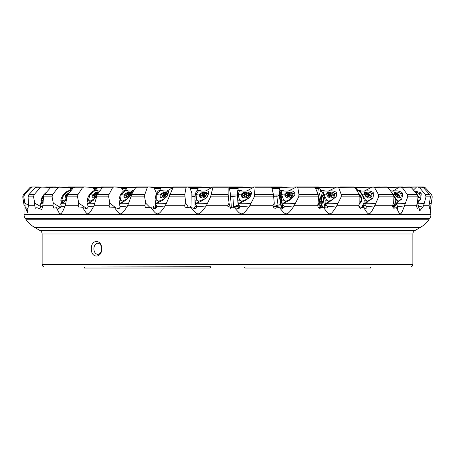 <?xml version="1.0" encoding="UTF-8"?>
<svg xmlns="http://www.w3.org/2000/svg" width="455" height="455" viewBox="0 0 455 455"><rect width="100%" height="100%" fill="white"/><g stroke="black" fill="none" stroke-linecap="round" stroke-linejoin="round"><path stroke-width="0.68" d="M28.472 205.165L24.86 203.163L23.808 196.839L24.433 194.689L30.667 187.807L32.589 186.96L31.594 186.96L32.783 186.96M32.589 186.96L38.635 186.96M36.326 187.096L34.034 186.96M273.705 196.264L277.903 196.105L279.376 194.996M232.806 207.73L233.603 206.712L232.835 196.423L237.425 195.872L237.527 197.237M232.835 196.423L230.554 196.708M194.968 198.357L195.115 196.406M194.95 196.423L193.836 196.776L191.891 196.367M50.897 187.42L37.111 186.96L35.223 187.807L28.841 194.689L28.096 196.839L28.472 205.273L34.648 205.273L34.745 203.163L33.568 196.839L34.131 194.689L28.841 194.689M34.131 194.689L40.04 187.807L41.9 186.96M40.842 206.593L34.745 203.163M53.138 186.96L50.437 187.807L44.283 194.689L43.475 196.839L42.884 205.273L41.826 209.499L36.883 207.679L35.308 208.242L34.648 205.273M28.472 205.273L27.317 212.695L25.833 207.679L25.298 208.276M25.463 207.781C25.241 208.845 25.11 208.009 25.059 205.273L24.058 205.273L22.75 196.839L23.398 194.689L24.433 194.689M42.133 264.4L412.867 264.4A2.599 2.599 0 0 1 410.262 267L44.738 267A2.599 2.599 0 0 1 42.133 264.4L42.133 234.001A3.902 3.902 0 0 0 40.182 230.617L34.517 227.352A26.015 26.015 0 0 1 26.214 219.742L25.235 218.343A6.506 6.506 0 0 1 24.058 214.612L24.058 205.273M421.853 186.965L423.406 186.96L425.334 187.807L431.602 194.689L432.244 196.839L430.874 205.273L430.942 214.612A6.506 6.506 0 0 1 429.765 218.343L428.786 219.742A26.015 26.015 0 0 1 420.483 227.352L414.818 230.617A3.902 3.902 0 0 0 412.867 234.001L412.867 264.4M430.874 205.273L430.868 205.853A16.261 0.739 -17.8 0 1 429.093 206.251M429.412 208.271L429.878 207.679L430.396 213.287L430.868 205.853M429.253 207.952L429.548 207.781C429.315 208.845 429.162 208.009 429.082 205.273L423.673 205.273L423.599 205.853A16.261 1.905 -16.7 0 1 419.527 206.348A16.261 1.905 -16.7 0 1 418.651 206.263L418.031 204.631A15.169 13.405 77.2 0 1 417.855 203.658A16.261 0.921 172.1 0 0 418.958 203.749A16.261 0.921 172.1 0 0 424.214 203.402L423.673 205.273M417.639 208.231L417.946 207.781L418.975 207.679L419.743 210.932L423.599 205.853M417.286 208.202L417.946 207.781C417.263 208.845 416.814 208.009 416.609 205.273L404.609 205.273L404.472 205.853C400.377 216.933 400.229 215.528 396.43 207.679L394.457 208.111M394.121 208.265L394.747 207.781C393.643 208.845 392.932 208.009 392.608 205.273L374.886 205.273L374.692 205.853C369.005 216.933 368.823 215.528 363.727 207.679L361.429 207.844M361.367 207.912L361.492 207.781C360.036 208.845 359.097 208.009 358.676 205.273L337.03 205.273L336.797 205.853C329.869 216.933 329.665 215.528 323.596 207.679L320.946 207.781C319.239 208.845 318.136 208.009 317.635 205.273L294.374 205.273L294.106 205.853C286.377 216.933 286.155 215.528 279.478 207.679L276.583 207.781C274.712 208.845 273.512 208.009 272.972 205.273L250.028 205.273L249.749 205.853C241.633 216.933 241.417 215.528 234.496 207.679L231.504 207.781L227.887 206.325L227.79 205.273L206.553 205.273L206.274 205.853C198.175 216.933 197.965 215.528 191.134 207.679L188.194 207.781L185.026 207.161L184.559 205.273L165.501 205.273L165.239 205.853A16.261 4.567 7.7 0 1 159.489 206.348A16.261 4.567 7.7 0 1 156.73 206.263L155.604 204.631A15.169 7.473 83.2 0 0 155.587 203.658A16.261 2.201 -176.4 0 0 159.745 203.749A16.261 2.201 -176.4 0 0 166.359 203.402L165.501 205.273M156.73 206.263C156.56 208.475 155.292 209.078 152.931 208.066L150.861 207.679C157.311 215.528 157.498 216.933 165.239 205.853M150.861 207.679L145.509 207.645L144.696 205.273L127.809 205.273L127.565 205.853A16.261 4.05 10.9 0 1 122.799 206.348A16.261 4.05 10.9 0 1 120.296 206.263L119.329 204.631A15.169 9.959 82.1 0 0 119.346 203.658A16.261 1.956 -174.9 0 0 123.163 203.749A16.261 1.956 -174.9 0 0 128.532 203.402L127.809 205.273M120.296 206.263C120.018 208.475 118.772 209.078 116.56 208.066L114.535 207.679C120.336 215.528 120.501 216.933 127.565 205.853M114.535 207.679L110.03 207.918L109.024 205.273L94.139 205.273L93.929 205.853C87.832 216.933 87.701 215.528 82.776 207.679L79.193 208.083L78.146 205.273L65.401 205.273L65.23 205.853C60.378 216.933 60.287 215.528 56.471 207.679L53.866 208.185L52.934 205.273L42.884 205.273M39.312 208.646L36.883 207.679M71.27 189.161L69.029 187.494L52.2 186.96M95.254 190.719L93.935 188.609L92.263 187.494L85.068 186.96L74.927 186.96L73.374 187.807L67.721 194.689L66.902 196.839L65.696 203.908M123.419 191.163L122.025 188.609L120.615 187.494L114.649 186.96L103.461 186.96L102.17 187.807L97.251 194.689L94.139 205.273M156.247 194.359L156.321 192.994L154.393 188.609L153.295 187.494L148.802 186.96L136.534 186.96L135.562 187.807L132.547 192.425L128.532 203.408M155.678 204.704L155.468 208.475M191.993 207.861L191.856 192.994L189.746 187.494L186.942 186.96L173.281 186.96L166.359 203.408M193.79 208.43L195.041 206.712L194.996 201.173M195.041 206.712L196.469 205.961M231.39 207.872L230.275 192.994L229.206 187.494L228.279 186.96L213.037 186.96L210.557 196.839L206.553 205.273M233.603 206.712L238.113 205.069L237.743 200.155M238.113 205.069L238.556 205.177M273.864 206.53L278.033 205.069L276.742 195.872M279.444 196.173L279.034 193.244L279.114 187.494L296.586 186.96L288.197 191.054M280.189 200.831L279.899 199.489M278.033 205.069L279.165 205.097L280.428 204.278L280.525 202.384M318.676 198.704L318.517 197.572M317.903 205.097L319.205 204.278L319.291 201.684L318.824 200.831M320.343 191.288L320.724 189.997A14.77 5.17 83.7 0 1 319.325 187.432L318.363 188.609L317.647 193.244M30.667 187.807L29.666 187.807L31.594 186.96M29.666 187.807L26.663 191.106M24.86 203.163L25.059 205.273M25.833 207.679L27.715 208.544M38.203 186.96L37.111 186.96M28.17 207.963L27.243 208.606L26.856 208.066M429.429 203.607A16.261 0.358 171.5 0 0 431.186 203.402M421.973 186.96L423.56 187.807L429.782 194.689L430.447 196.839L429.082 205.273M410.831 187.255L417.849 186.96L419.698 187.807L425.493 194.689L425.999 196.839L424.214 203.408M417.855 203.658L417.736 202.941L417.081 203.63M418.162 203.101L417.736 202.941M417.946 203.135L418.333 202.1M420.647 199.307L418.896 200.774M416.621 186.96L413.424 190.082M418.651 206.263C419.231 208.475 419.311 209.078 418.89 208.066M387.876 187.449L409.739 186.96L411.491 187.807L417.354 194.689L418.014 196.839L417.377 203.163L416.609 205.273M400.798 186.96L402.459 187.807L407.424 194.689L407.754 196.839L404.609 205.273M404.472 205.853A16.261 2.986 -14.7 0 1 399.075 206.348A16.261 2.986 -14.7 0 1 397.545 206.263L396.663 204.631A15.169 11.312 81.1 0 1 396.487 203.658A16.261 1.439 173.1 0 0 398.586 203.749A16.261 1.439 173.1 0 0 405.348 203.402M396.487 203.658L396.362 202.941L392.966 207.361M401.958 198.579L401.321 199.455L398.597 201.047L397.63 202.856L396.362 202.941M387.791 187.375L399.604 186.96L392.682 191.197M397.545 206.263L397.625 208.6L396.43 207.679M357.107 190.907L357.602 189.997A14.77 8.315 82.8 0 1 355.531 187.432L386.699 186.96L388.2 187.807L393.348 194.689L393.967 196.839L393.609 203.163L392.608 205.273M373.322 186.96L374.692 187.807L378.532 194.689L378.668 196.839L374.886 205.273M374.692 205.853A16.261 3.879 -11.7 0 1 368.305 206.348A16.261 3.879 -11.7 0 1 366.212 206.263L365.115 204.631A15.169 8.537 82.8 0 1 364.95 203.658A16.261 1.871 174.5 0 0 367.913 203.749A16.261 1.871 174.5 0 0 375.779 203.402M364.95 203.658L364.836 202.941L362.214 207.742L365.115 204.631M367.202 202.361L365.57 203.135L364.836 202.941M373.037 197.641L372.509 198.494L367.714 201.531M372.236 186.96L364.023 191.197M366.212 206.263L366.11 208.424L363.727 207.679M359.109 203.959L359.45 203.487M319.325 187.432L354.087 186.96L355.253 187.807L359.365 194.689L359.905 196.839L359.854 203.163L358.676 205.273M337.764 186.96L338.77 187.807L341.273 194.689L341.216 196.839L337.03 205.273M336.797 205.853A16.261 4.533 -8 0 1 329.807 206.348A16.261 4.533 -8 0 1 327.281 206.263L326.047 204.631A15.169 5.312 83.7 0 1 325.899 203.658A16.261 2.184 176.3 0 0 329.539 203.749A16.261 2.184 176.3 0 0 338.019 203.402M325.899 203.658L325.797 202.941L324.421 207.941M336.217 196.537L331.547 200.513L326.73 203.135L325.797 202.941M336.848 186.96L328.061 191.168M327.281 206.263L327.242 208.003L323.596 207.679M317.624 205.569L318.915 203.163L318 204.102L317.635 205.273M296.586 186.96L297.28 186.96L297.883 187.807L298.963 194.689L298.713 196.839L294.374 205.273M297.28 186.96L314.615 186.96L315.378 187.807L318.238 194.689L318.915 203.163M294.106 205.853A16.261 4.908 -3.9 0 1 286.923 206.348A16.261 4.908 -3.9 0 1 284.119 206.263L282.817 204.631A15.169 1.9 84 0 1 282.697 203.658A16.261 2.372 178.2 0 0 286.792 203.749A16.261 2.372 178.2 0 0 295.403 203.402M282.697 203.658L282.436 207.73L282.777 208.646M294.686 195.206L289.13 200.513L283.687 203.135L282.612 202.941M284.119 206.263L284.216 207.207L281.133 208.066L279.478 207.679M273.739 207.548L274.28 203.163L272.983 205.182M238.232 190.708L238.079 189.997A14.77 1.433 84 0 0 238.136 187.432C245.188 187.528 250.591 187.369 254.328 186.96L254.88 186.96L255.056 187.807L254.299 196.839L250.028 205.273M286.616 187.426L281.668 186.96L271.635 186.96L273.455 194.689L274.28 203.163M249.749 205.853A16.261 5.022 0.2 0 1 242.743 206.348A16.261 5.022 0.2 0 1 239.819 206.263L238.517 204.631A15.169 1.473 84 0 0 238.431 203.658A16.261 2.423 -179.9 0 0 242.748 203.749A16.261 2.423 -179.9 0 0 251.041 203.402M238.431 203.658L238.363 202.941L239.518 203.135L245.279 200.513L251.376 193.819L251.399 193.295A5.852 4.322 -177.2 0 1 251.348 193.745L251.331 192.442A5.852 4.322 -177.2 0 1 251.399 193.295M254.425 186.96L246.57 190.992M239.819 206.263C239.899 208.475 238.75 209.078 236.384 208.066L234.496 207.679M230.486 208.259L229.058 203.163L227.79 205.273M228.137 186.96L228.143 194.689L229.058 203.163M206.274 205.853A16.261 4.897 4.1 0 1 199.762 206.348A16.261 4.897 4.1 0 1 196.861 206.263L195.622 204.631A15.169 4.63 83.8 0 0 195.57 203.658A16.261 2.366 -178.1 0 0 199.904 203.749A16.261 2.366 -178.1 0 0 207.508 203.402M195.57 203.658L195.531 202.941L196.708 203.135L199.728 201.929L202.503 200.513L207.122 197.203L208.794 192.505M197.88 190.713L197.567 189.997A14.77 4.505 83.8 0 0 198.317 187.432L204.369 187.454C204.204 187.483 211.501 187.341 212.792 186.96L205.768 190.946M196.861 206.263C196.81 208.475 195.582 209.078 193.159 208.066L191.134 207.679M188.728 207.759L185.731 203.163L184.559 205.273M186.499 186.96L185.993 187.807L184.758 194.689L185.731 203.163M155.587 203.658L155.57 202.941L156.725 203.135L162.304 200.513L167.082 196.435L168.64 191.68M185.993 187.807L172.661 187.807L172.872 187.505L167.241 190.912M160.228 190.719L159.762 189.997A14.77 7.28 83.2 0 0 161.15 187.432L166.922 187.454C166.82 187.483 173.361 187.352 173.338 186.96L173.281 186.96M150.184 207.702L145.719 203.163L144.696 205.273M148.085 186.96L147.21 187.807L144.747 194.689L144.627 196.839L145.719 203.163M119.346 203.658L119.358 202.941L120.433 203.135L125.569 200.513L130.232 195.741L132.087 191.384M134.06 189.86L131.745 190.941M136.83 186.96L136.534 186.96M115.951 207.963L109.865 203.163L109.024 205.273M99.747 187.807L100.913 186.96L113.693 186.96L112.493 187.807L108.921 194.689L108.671 196.839L109.865 203.163M93.929 205.853A16.261 3.367 13.6 0 1 90.346 206.348A16.261 3.367 13.6 0 1 88.202 206.263L87.428 204.631A15.169 12.035 80.2 0 0 87.485 203.658A16.261 1.627 -173.6 0 0 90.801 203.749A16.261 1.627 -173.6 0 0 94.697 203.402M87.485 203.658L87.519 202.941L88.475 203.135L92.962 200.513L96.636 196.202M103.99 186.96L103.461 186.96M88.202 206.263C87.821 208.475 86.643 209.078 84.681 208.066L82.776 207.679M84.983 208.305L85.312 208.487M86.791 208.509L78.766 203.163L78.146 205.273M65.765 203.408L65.401 205.273M83.913 186.96L82.435 187.807L77.896 194.689L77.532 196.839L78.766 203.163M65.23 205.853A16.261 2.531 15.7 0 1 63.006 206.348A16.261 2.531 15.7 0 1 61.317 206.263L60.782 204.631A15.169 13.65 76.3 0 0 60.868 203.658A16.261 1.223 -172.6 0 0 63.535 203.749A16.261 1.223 -172.6 0 0 65.765 203.442M60.868 203.658L60.925 202.941L61.721 203.135L63.728 201.929L66.396 199.5M75.678 186.96L74.927 186.96M61.317 206.263L58.61 208.441L56.471 207.679M58.166 208.066L59.11 208.635M60.845 207.662L53.309 203.163L52.934 205.273M59.577 186.96L57.876 187.807L52.547 194.689L52.069 196.839L53.309 203.163M42.668 206.28A16.261 1.541 17.2 0 1 42.053 206.348A16.261 1.541 17.2 0 1 40.916 206.263L40.643 204.631A15.169 14.708 65 0 0 40.762 203.658A16.261 0.745 -171.8 0 0 42.633 203.749A16.261 0.745 -171.8 0 0 43.02 203.738M40.762 203.658L40.842 202.941L41.433 203.135L43.123 201.582M38.288 208.066L38.811 208.566L39.778 208.441L40.916 206.263M71.134 190.247L71.02 190.218A15.618 5.54 37.8 0 1 70.144 189.997A14.77 13.292 76.3 0 0 72.982 187.432L73.773 187.449M70.804 190.628L70.144 189.997M96.039 190.736L95.34 189.997A15.618 7.263 33.4 0 0 96.397 190.218L97.688 190.793M95.34 189.997A14.77 11.716 80.2 0 0 97.785 187.432L102.523 187.454M97.802 191.094L97.916 191.379M119.728 207.912L119.955 206.644L120.285 206.678M126.081 190.725L125.489 189.997A15.618 8.645 27.4 0 0 126.672 190.218L128.6 191.077M125.489 189.997A14.77 9.697 82.1 0 0 127.445 187.432L135.982 187.323M128.606 191.094L128.919 191.379L128.606 191.094M153.307 208.316L153.409 206.644L154.837 208.64M163.413 191.094L161.03 190.218A15.618 9.674 19.7 0 1 159.762 189.997M190.6 207.696L190.639 206.644L191.288 207.713M156.48 205.518L155.604 204.631M196.628 206.564L196.867 206.536A4.226 3.083 -10.5 0 0 196.628 206.564L196.532 206.018M201.599 191.094L198.863 190.218A15.618 10.317 10.1 0 1 197.567 189.997M230.975 208.117L230.873 206.644L231.208 207.998M196.901 206.593L195.622 204.631M239.108 207.73A4.226 3.122 2.8 0 0 235.076 206.564L238.761 206.132M237.686 190.696L241.525 190.747L239.347 190.218A15.618 10.522 -0.9 0 1 238.079 189.997M271.635 186.96L254.88 186.96M238.517 204.631L239.535 207.918M278.978 207.696A4.226 3.014 16.2 0 0 274.894 206.564L281.264 205.774M281.196 208.117A3.902 2.781 -163.8 0 1 281.15 206.815L280.945 207.52A3.902 2.781 16.2 0 0 280.866 208.015M280.906 204.119L280.428 204.278M283.255 190.747L281.093 190.218A15.618 10.22 -12.3 0 1 279.916 189.997A14.77 1.848 84 0 1 279.239 187.432M279.888 190.696L279.916 189.997M282.436 207.73L282.817 204.631M317.664 206.03L320.496 205.632M320.314 208.185A3.902 2.531 -152.2 0 1 320.149 206.087L319.78 206.786A3.902 2.531 27.8 0 0 319.683 208.276M321.236 203.567L319.205 204.278M320.513 201.838L319.291 201.684M318.75 196.731L320.138 191.976M323.789 190.742L321.748 190.218A15.618 9.362 -22.6 0 1 320.724 189.997M324.381 207.73L326.047 204.631M360.201 190.736L358.398 190.218A15.618 7.94 -30.9 0 1 357.602 189.997M355.531 187.432L355.025 187.483M393.023 207.469L396.663 204.631M421.666 186.96L417.849 186.96M416.604 205.546L418.031 204.631M431.602 194.689L432.25 196.839L430.942 205.273M416.797 186.96L417.889 186.96M416.575 186.96L410.325 187.039M400.082 186.96L402.8 186.96M365.45 187.289L379.857 186.96M357.238 187.466A14.77 11.716 -80.2 0 1 357.215 187.432L356.805 187.46M357.215 187.432L356.157 187.449M351.01 186.96L351.539 186.96M350.902 186.96L340.351 186.96M323.186 187.466L318.346 187.244M306.198 186.96L318.466 186.96L319.018 187.323M247.514 187.386L242.208 186.96L226.721 186.96M207.486 187.386L200.672 186.96L186.942 186.96M168.39 187.426L148.802 186.96M131.813 187.466L114.649 186.96M103.018 187.096L101.727 186.96M98.843 187.449L99.759 187.46M97.762 187.466L89.55 187.289M67.209 187.375L68.301 186.96L82.986 186.96M73.943 187.323L69.382 186.96M68.654 187.466L71.031 187.494L72.476 188.609M44.675 187.039L55.641 186.96M51.136 187.267L46.547 186.96M36.428 187.062L34.739 186.96M91.341 248.788C90.994 239.091 101.863 239.131 101.715 248.788L101.715 248.788C101.84 258.486 90.972 258.451 91.341 248.788M101.715 248.788A5.528 3.907 90 0 1 97.808 254.317A5.528 3.907 90 0 1 93.895 248.788A5.528 3.907 90 0 1 97.808 243.26A5.528 3.907 90 0 1 101.715 248.788L101.715 248.788M226.59 267L244.278 267L245.319 268.04L244.278 267L245.319 268.04L370.592 268.04L370.592 267M210.978 266.744L84.408 267L84.408 268.04L209.681 268.04L210.722 267L209.681 268.04M245.319 268.04L244.278 267M180.771 268.04L193.779 268.04L180.771 268.04M145.731 268.04L130.119 268.04L145.731 268.04M287.236 268.04L261.221 268.04M324.881 268.04L293.663 268.04M66.134 197.817A3.253 1.319 137.5 0 1 66.003 197.174A3.253 1.319 137.5 0 1 67.852 194.495M93.639 197.959A3.253 1.706 142.3 0 1 93.065 196.378A3.253 1.706 142.3 0 1 97.12 193.244A3.253 1.706 142.3 0 1 97.45 193.244M96.619 194.501A0.876 0.461 142.3 0 1 96.352 194.387A0.876 0.461 142.3 0 1 96.301 194.262L95.681 194.49A0.876 0.461 142.3 0 1 94.691 195.24L94.293 195.781A0.876 0.461 142.3 0 1 94.378 195.849A0.876 0.461 142.3 0 1 94.122 196.617L94.344 196.93A0.876 0.461 142.3 0 1 94.896 196.782A0.876 0.461 142.3 0 1 94.993 196.805M126.166 198.01A3.253 2.013 149 0 1 125.279 195.314A3.253 2.013 149 0 1 128.714 193.25A3.253 2.013 149 0 1 129.266 193.25A3.253 2.013 149 0 1 130.153 193.523M129.237 195.127A0.876 0.54 149 0 1 129.465 194.666L129.123 194.353A0.876 0.54 149 0 1 128.151 194.302A0.876 0.54 149 0 1 128.128 194.262L127.457 194.49A0.876 0.54 149 0 1 126.479 195.24L126.149 195.781A0.876 0.54 149 0 1 126.342 195.934A0.876 0.54 149 0 1 126.166 196.617L126.507 196.93A0.876 0.54 149 0 1 127.121 196.782A0.876 0.54 149 0 1 127.48 196.975A0.876 0.54 149 0 1 127.502 197.021L127.622 197.112M162.81 198.033A3.253 2.235 158 0 1 160.814 196.526A3.253 2.235 158 0 1 162.156 194.069A3.253 2.235 158 0 1 164.101 193.284A3.253 2.235 158 0 1 165.011 193.25A3.253 2.235 158 0 1 166.763 194.103M165.887 195.639L165.745 195.502A0.876 0.603 158 0 1 165.54 194.666L165.091 194.353A0.876 0.603 158 0 1 163.971 194.262L163.271 194.49A0.876 0.603 158 0 1 162.35 195.24L162.105 195.781A0.876 0.603 158 0 1 162.304 196.617L162.754 196.93A0.876 0.603 158 0 1 163.874 197.021L164.573 196.793A0.876 0.603 158 0 1 165.495 196.042L165.609 196.02M164.369 197.208L164.829 196.805M202.924 198.044A3.253 2.372 169.5 0 1 202.748 198.033A3.253 2.372 169.5 0 1 200.268 195.411A3.253 2.372 169.5 0 1 204.096 193.25A3.253 2.372 169.5 0 1 206.604 194.985M201.673 195.24L201.519 195.781A0.876 0.637 169.5 0 1 201.901 196.617L202.441 196.93A0.876 0.637 169.5 0 1 203.647 197.021L204.34 196.793A0.876 0.637 169.5 0 1 205.171 196.042L205.324 195.502A0.876 0.637 169.5 0 1 204.943 194.666L204.403 194.353A0.876 0.637 169.5 0 1 203.192 194.262L202.503 194.49A0.876 0.637 169.5 0 1 201.673 195.24L201.798 195.917M203.004 197.208L203.448 196.805L203.806 197.106M245.649 198.044A3.253 2.4 -177.2 0 1 245.211 198.033A3.253 2.4 -177.2 0 1 242.185 195.411A3.253 2.4 -177.2 0 1 245.643 193.25A3.253 2.4 -177.2 0 1 248.629 196.122M243.573 195.24L243.266 195.496L243.527 195.781A0.876 0.648 -177.2 0 1 244.079 196.617L244.688 196.93A0.876 0.648 -177.2 0 1 245.927 197.021L246.587 196.793A0.876 0.648 -177.2 0 1 247.281 196.042L247.588 195.786L247.327 195.502A0.876 0.648 -177.2 0 1 246.781 194.666L246.166 194.353A0.876 0.648 -177.2 0 1 244.926 194.262L244.267 194.49A0.876 0.648 -177.2 0 1 243.573 195.24L243.55 195.786M244.136 197.208L244.796 196.981M246.024 197.078L246.502 196.964L246.644 197.385M281.15 206.815A3.902 2.781 -163.8 0 1 281.378 206.308M289.619 198.005A3.253 2.321 -163.8 0 1 288.743 198.033A3.253 2.321 -163.8 0 1 285.285 195.411A3.253 2.321 -163.8 0 1 288.186 193.25A3.253 2.321 -163.8 0 1 291.223 194.831A3.253 2.321 -163.8 0 1 291.086 197.345M286.593 195.24L286.656 195.781A0.876 0.626 -163.8 0 1 287.355 196.617L288.009 196.93A0.876 0.626 -163.8 0 1 289.226 197.021L289.818 196.793A0.876 0.626 -163.8 0 1 290.336 196.042L290.273 195.502A0.876 0.626 -163.8 0 1 289.568 194.666L288.919 194.353A0.876 0.626 -163.8 0 1 287.702 194.262L287.111 194.49A0.876 0.626 -163.8 0 1 286.593 195.24L286.468 195.684M320.149 206.087A3.902 2.531 -152.2 0 1 321.548 205.108M327.418 196.014A3.253 2.11 -152.2 0 1 329.295 193.25A3.253 2.11 -152.2 0 1 329.397 193.256A3.253 2.11 -152.2 0 1 332.417 194.854A3.253 2.11 -152.2 0 1 330.848 198.033A3.253 2.11 -152.2 0 1 328.709 197.282M328.283 195.24L328.459 195.781A0.876 0.569 -152.2 0 1 329.278 196.617L329.943 196.93A0.876 0.569 -152.2 0 1 330.444 196.782A0.876 0.569 -152.2 0 1 331.069 197.021L331.553 196.793A0.876 0.569 -152.2 0 1 331.49 196.276A0.876 0.569 -152.2 0 1 331.86 196.042L331.684 195.502A0.876 0.569 -152.2 0 1 330.865 194.666L330.205 194.353A0.876 0.569 -152.2 0 1 329.079 194.262L328.59 194.49A0.876 0.569 -152.2 0 1 328.658 195.007A0.876 0.569 -152.2 0 1 328.283 195.24L328.135 195.525M364.432 194.53A3.253 1.769 -143.4 0 1 365.934 193.244A3.253 1.769 -143.4 0 1 365.991 193.25A3.253 1.769 -143.4 0 1 369.909 196.196A3.253 1.769 -143.4 0 1 368.487 198.033A3.253 1.769 -143.4 0 1 368.135 197.982M365.638 195.24L365.917 195.781A0.876 0.478 -143.4 0 1 366.815 196.617L367.441 196.941A0.876 0.478 -143.4 0 1 367.464 196.907A0.876 0.478 -143.4 0 1 367.833 196.782A0.876 0.478 -143.4 0 1 368.419 197.021L368.772 196.793A0.876 0.478 -143.4 0 1 368.635 196.162A0.876 0.478 -143.4 0 1 368.84 196.042L368.556 195.502A0.876 0.478 -143.4 0 1 367.663 194.666L367.026 194.353A0.876 0.478 -143.4 0 1 367.009 194.376A0.876 0.478 -143.4 0 1 366.059 194.262L365.706 194.49A0.876 0.478 -143.4 0 1 365.843 195.121A0.876 0.478 -143.4 0 1 365.638 195.24L365.524 195.388M394.184 193.711A3.253 1.319 -137.5 0 1 394.968 193.238A3.253 1.319 -137.5 0 1 395.065 193.25A3.253 1.319 -137.5 0 1 397.67 194.729A3.253 1.319 -137.5 0 1 399.262 197.18A3.253 1.319 -137.5 0 1 398.591 198.044M395.401 195.24L395.776 195.781A0.876 0.358 -137.5 0 1 396.697 196.617L397.266 196.93A0.876 0.358 -137.5 0 1 397.306 196.839A0.876 0.358 -137.5 0 1 397.505 196.782A0.876 0.358 -137.5 0 1 398.011 197.021L398.318 197.1L398.205 196.793A0.876 0.358 -137.5 0 1 397.954 196.094A0.876 0.358 -137.5 0 1 398.034 196.042L397.659 195.502A0.876 0.358 -137.5 0 1 396.737 194.666L396.168 194.353A0.876 0.358 -137.5 0 1 396.129 194.444A0.876 0.358 -137.5 0 1 395.423 194.262L395.116 194.183L395.23 194.49A0.876 0.358 -137.5 0 1 395.48 195.189A0.876 0.358 -137.5 0 1 395.401 195.24L395.349 195.297M418.009 196.896A3.253 0.791 -134 0 1 418.344 197.771A3.253 0.791 -134 0 1 418.287 197.965M45.335 193.381L44.249 194.729M43.595 199.779L42.127 201.15L41.468 200.177L44.055 194.666M41.866 203.123L41.638 202.919L42.178 202.936M45.995 192.596L43.623 194.888L41.53 198.272L40.836 200.149L41.638 202.919M42.338 202.941L42.127 201.15M70.917 190.753L68.904 190.946L63.78 194.666L65.827 194.99L69.262 192.539M65.281 198.027A4.032 1.638 137.5 0 1 66.163 195.354A4.032 1.638 137.5 0 1 68.95 192.954M65.827 194.99L65.224 196.003L65.048 197.703L65.85 198.016L66.885 196.924M61.829 203.152L60.771 200.149L61.755 200.177L62.864 201.15L65.025 199.779L66.777 197.487M61.755 200.177L63.78 194.666M68.927 190.696L67.92 190.924L68.904 190.946M60.771 200.149C61.92 195.906 64.303 192.829 67.92 190.924M61.579 202.919L62.665 202.941L62.864 201.15M97.108 191.009L99.486 190.924L97.325 193.745A5.852 3.071 142.3 0 0 98.189 192.442L97.086 193.79L98.07 192.067L95.55 192.681L92.45 194.99L91.927 196.952L92.234 197.703L93.514 198.016L95.044 196.748L97.086 193.79M96.909 190.827L94.594 190.946L89.902 194.666L92.45 194.99M92.297 197.777A4.032 2.116 142.3 0 1 92.729 195.354A4.032 2.116 142.3 0 1 97.95 192.476M88.162 203.078L87.224 200.149L88.509 200.177L89.999 201.15L92.735 199.779C94.395 198.824 95.925 196.81 97.325 193.745M88.509 200.177L89.902 194.666M94.179 190.696L93.315 190.924L94.594 190.946M97.029 191.407L96.978 190.821M87.224 200.149C88.139 195.906 90.17 192.829 93.315 190.924M88.003 202.919L89.425 202.941L89.999 201.15M131.012 193.091L130.699 193.745A5.852 3.623 149 0 0 131.376 192.442L130.016 193.79L130.505 192.567L129.937 192.01L127.064 192.681L124.818 194.052L123.805 196.003L124.084 197.265L125.261 198.079L126.149 198.016L127.991 196.748L130.016 193.79M131.376 192.442L131.876 191.032L125.256 190.946L121.178 194.666L124.107 194.99M124.158 197.373A4.032 2.497 149 0 1 124.329 195.354A4.032 2.497 149 0 1 130.471 192.721M119.745 203.021L118.943 200.149L120.461 200.177L122.27 201.15L125.455 199.779C127.645 198.824 129.391 196.81 130.699 193.745M120.461 200.177L121.178 194.666M124.442 190.696L123.737 190.924L125.256 190.946M118.943 200.149C119.585 195.906 121.184 192.829 123.737 190.924M119.665 202.919L121.343 202.941L122.27 201.15M168.185 193.091L167.98 193.745A5.852 4.027 158 0 0 168.452 192.442L168.185 193.091L166.883 193.79L167.03 192.567L166.615 192.135L163.914 192.283L160.518 194.052L159.95 194.99L159.978 196.64L160.848 197.703L161.838 198.079L162.884 198.016L164.96 196.748L166.883 193.79M168.452 192.442L168.509 191.35L162.515 190.753L160.052 190.946L156.759 194.666L159.95 194.99M160.041 196.782A4.032 2.77 158 0 1 160.097 195.354A4.032 2.77 158 0 1 163.226 192.681A4.032 2.77 158 0 1 167.053 193.165M155.718 202.97L155.053 200.149L156.748 200.177L158.789 201.15L162.298 199.779C164.932 198.824 166.826 196.81 167.98 193.745M156.748 200.177L156.759 194.666M158.875 190.696L158.357 190.924L160.052 190.946M155.053 200.149C155.4 195.906 156.503 192.829 158.357 190.924M155.684 202.919L157.555 202.941L158.789 201.15M208.595 193.091L208.509 193.745A5.852 4.266 169.5 0 0 208.743 192.442L208.595 193.091L207.031 193.79L206.82 192.567L205.182 192.01L202.936 192.283L200.541 193.278L199.347 194.99L199.398 196.003L200.763 197.703L201.901 198.079L203.066 198.016L205.29 196.748L207.031 193.79M208.708 192.044L208.743 192.442C208.606 190.912 207.082 190.48 204.158 191.128L198.374 190.946L196.025 194.666L199.347 194.99M199.387 195.98A4.032 2.94 169.5 0 1 199.415 195.354A4.032 2.94 169.5 0 1 202.793 192.528A4.032 2.94 169.5 0 1 207.019 193.87M195.542 203.146L194.928 200.149L196.725 200.177L198.932 201.15L202.612 199.779C205.586 198.824 207.548 196.81 208.509 193.745M196.725 200.177L196.025 194.666M196.884 190.696L198.374 190.946M194.928 200.149C194.956 195.906 195.508 192.829 196.577 190.924M195.44 202.919L197.424 202.941L198.932 201.15M251.331 192.442C250.557 190.912 248.572 190.48 245.37 191.128L239.393 190.946L238.119 194.666L241.429 194.854M249.545 193.932L249.55 193.79C249.897 198.278 241.389 199.7 241.429 194.99C241.269 191.805 249.784 190.742 249.55 193.79L251.308 193.091M241.429 195.03A4.032 2.98 -177.2 0 1 245.165 192.431A4.032 2.98 -177.2 0 1 249.363 194.808M238.119 194.666L239.529 200.177L241.798 201.15L245.501 199.779C248.692 198.824 250.642 196.81 251.348 193.745M241.224 190.77L241.639 190.753L241.224 190.77M237.646 190.696L239.393 190.946M239.216 208.242L237.703 200.149L237.561 190.924M238.067 202.919L240.086 202.941L241.798 201.15M294.795 193.091L294.965 193.745A5.852 4.175 -163.8 0 0 294.686 192.442L294.795 193.091L292.918 193.79L292.002 192.567L289.517 192.01L287.06 192.283L285.131 193.278L284.733 194.99L285.149 196.003L287.031 197.703L288.316 198.079L289.568 198.016L291.797 196.748L292.849 195.002L292.918 193.79M294.686 192.442C293.282 190.912 290.916 190.48 287.577 191.128L281.685 190.946L281.599 194.666L283.692 200.177L285.916 201.15L289.46 199.779L294.783 194.871L294.965 193.745M284.716 194.12A4.032 2.872 -163.8 0 1 288.732 192.511A4.032 2.872 -163.8 0 1 292.434 195.462A4.032 2.872 -163.8 0 1 292.485 195.843M281.855 208.498L279.41 197.243L279.762 190.696L281.685 190.946M281.924 208.526L281.918 200.149C281.292 195.906 280.621 192.829 279.916 190.924M281.378 202.856A2.724 0.336 83.9 0 1 281.042 201.963L280.576 200.951A3.054 0.375 -96.1 0 1 280.36 199.7M280.394 197.157A2.724 0.336 83.9 0 1 280.394 196.89L280.155 196.662A3.054 0.375 -96.1 0 0 280.217 198.42M280.155 196.662L280.195 195.542A3.054 0.375 -96.1 0 1 280.451 194.825A3.054 0.375 -96.1 0 1 280.752 195.764L281.025 197.015A3.054 0.375 -96.1 0 1 281.446 201.303L281.406 202.424A3.054 0.375 -96.1 0 1 281.315 203.123A3.054 0.375 -96.1 0 1 280.849 202.202M282.117 202.919L284.074 202.941L285.916 201.15M336.541 193.091L336.837 193.745A5.852 3.794 -152.2 0 0 336.296 192.442L336.541 193.091L334.635 193.79L333.407 192.567L332.019 192.135L329.409 192.067L327.333 192.681L326.599 194.052L327.412 196.003L329.426 197.703L330.688 198.079L332.969 197.572L333.942 196.748L334.641 195.536L334.635 193.79M336.296 192.442C334.311 190.912 331.672 190.48 328.368 191.128L322.879 190.946L324.04 194.666L326.826 194.99M326.707 193.398A4.032 2.616 -152.2 0 1 330.29 192.641A4.032 2.616 -152.2 0 1 333.754 195.462A4.032 2.616 -152.2 0 1 333.942 196.742M323.71 207.719L325.115 202.919L325.109 200.149L326.724 200.177L328.789 201.15L331.974 199.779L336.234 196.509L336.837 193.745M326.724 200.177L324.04 194.666M322.953 207.702L318.699 197.476M318.676 196.975L320.314 191.379L320.877 190.696L322.879 190.946M325.109 200.149C324.17 195.906 322.891 192.829 321.264 190.924M321.679 202.202L321.156 200.951A3.054 1.064 -96.4 0 1 320.815 196.662L321.145 195.542A3.054 1.064 -96.4 0 1 322.504 195.4A3.054 1.064 -96.4 0 1 322.675 195.764L323.198 197.015A3.054 1.064 -96.4 0 1 323.545 201.286A3.054 1.064 -96.4 0 1 323.545 201.303L323.289 202.162A2.724 0.95 83.6 0 1 321.918 201.963L321.679 202.202A3.054 1.064 -96.4 0 0 323.215 202.424M325.115 202.919L326.9 202.941L328.789 201.15M373.475 193.091L373.891 193.745A5.852 3.185 -143.4 0 0 373.111 192.442L373.475 193.091L371.655 193.79L370.171 192.567L368.681 192.135L366.127 192.067L364.432 192.681L364.233 194.052L365.399 196.003L367.435 197.703L368.607 198.079L369.682 198.016L371.439 196.748L371.945 195.536L371.655 193.79M373.111 192.442C370.637 190.912 367.862 190.48 364.791 191.128L360.03 190.946L362.413 194.666L364.677 194.99M364.256 192.903A4.032 2.195 -143.4 0 1 367.248 192.806A4.032 2.195 -143.4 0 1 370.415 195.462A4.032 2.195 -143.4 0 1 370.848 197.402M361.224 208.026L364.006 202.919L364.193 200.149L365.553 200.177L367.333 201.15L369.966 199.779L372.901 197.834L373.891 193.745M365.553 200.177L362.413 194.666M360.519 208.276L358.688 205.205M357.249 191.151L358.068 190.696L360.03 190.946M364.193 200.149C362.988 195.906 361.145 192.829 358.671 190.924M359.569 195.081A2.724 1.53 82.7 0 1 360.627 195.963L360.593 195.764A3.054 1.712 -97.3 0 0 359.422 194.78M360.593 195.764L361.338 197.015A3.054 1.712 -97.3 0 1 361.588 201.303L360.986 202.162A2.724 1.53 82.7 0 1 359.854 202.845M359.814 203.203A3.054 1.712 -97.3 0 0 360.974 202.424M366.98 201.628L365.843 203.163L367.333 201.15L365.399 203.095M402.345 193.091L402.851 193.745A5.852 2.377 -137.5 0 0 401.879 192.442L402.345 193.091L400.718 193.79L399.069 192.567L397.556 192.135L395.213 192.067L394.127 192.499L394.371 194.052L395.827 196.003L398.773 198.079L400.406 197.572L401.003 196.748L401.287 195.536L400.718 193.79M392.346 193.352L393.404 194.666L395.008 194.99M390.407 190.753L389.924 190.946M390.435 190.753L393.655 191.128C396.316 190.48 399.058 190.912 401.879 192.442M394.053 192.601A4.032 1.638 -137.5 0 1 399.189 195.462A4.032 1.638 -137.5 0 1 400.064 197.828M392.693 206.49L395.429 202.919L395.804 200.149L396.828 200.177L398.205 201.15L401.799 198.761L402.851 193.745M396.828 200.177L393.404 194.666M395.804 200.149L393.899 195.94M395.429 202.919L396.572 202.936L398.205 201.15M420.699 193.091L421.267 193.745A5.852 1.422 -134 0 0 420.153 192.442L420.699 193.091L419.362 193.79L417.639 192.567L415.074 192.01M420.153 192.442L414.141 190.918M417.923 197.754L419.271 198.016L420.13 196.748L420.17 195.536L419.362 193.79M417.94 195.838A4.032 0.978 -134 0 1 419.146 198.061M417.679 200.166L418.816 201.15L419.254 200.132L420.596 199.358L421.267 193.745M417.917 200.177L417.718 199.779M417.4 202.941L418.816 201.15M33.568 196.839L28.096 196.839M24.058 214.612L430.942 214.612M191.874 194.996L195.303 194.996M230.423 194.996L237.447 194.996M273.518 194.996L279.279 194.996M318.363 188.609L315.713 188.609M278.978 188.609L272.135 188.609M238.13 188.609L229.519 188.609M198.044 188.609L190.474 188.609M160.626 188.609L154.393 188.609M126.7 188.609L122.025 188.609M96.847 188.609L93.935 188.609M71.89 188.609L70.895 188.609M23.808 196.839L22.75 196.839M40.04 187.807L35.223 187.807M430.447 196.839L425.999 196.839M418.014 196.839L407.754 196.839M393.967 196.839L378.668 196.839M359.905 196.839L341.216 196.839M318.671 196.839L298.713 196.839M273.756 196.839L254.299 196.839M228.302 196.839L210.557 196.839M184.781 196.839L169.072 196.839M144.627 196.839L130.807 196.839M108.671 196.839L96.449 196.839M77.532 196.839L66.902 196.839M52.069 196.839L43.475 196.839M52.547 194.689L44.283 194.689M57.876 187.807L50.437 187.807M77.896 194.689L67.721 194.689M82.435 187.807L73.374 187.807M96.397 190.218L96.801 190.747M108.921 194.689L97.251 194.689M112.493 187.807L102.17 187.807M126.672 190.218L126.985 190.736M144.747 194.689L131.558 194.689M147.21 187.807L135.562 187.807M161.03 190.218L161.235 190.73M184.758 194.689L169.743 194.689M198.863 190.218L198.96 190.725M228.143 194.689L211.114 194.689M228.035 187.807L212.809 187.807M235.076 206.564L235.104 205.95M239.347 190.218L239.324 190.719M273.455 194.689L254.715 194.689M271.965 187.807L255.056 187.807M274.894 206.564L275.076 205.95M281.093 190.218L280.951 190.713M318.238 194.689L298.963 194.689M315.378 187.807L297.883 187.807M321.514 205.114L321.719 204.727M318.824 200.706A2.861 1.854 -152.2 0 1 319.37 201.008A5.204 3.373 27.8 0 0 320.4 201.559M319.296 198.915A4.163 2.696 27.8 0 0 318.745 198.727M319.37 201.008L319.871 200.302M321.748 190.218L321.492 190.708M359.365 194.689L341.273 194.689M355.253 187.807L338.77 187.807M358.398 190.218L358.045 190.696M393.348 194.689L378.532 194.689M388.2 187.807L374.692 187.807M366.889 202.708L367.469 201.929M417.354 194.689L407.424 194.689M411.491 187.807L402.459 187.807M396.993 203.163L398.119 201.929M429.782 194.689L425.493 194.689M423.56 187.807L419.698 187.807M315.23 187.494L318.972 187.494M271.885 187.494L279.114 187.494M229.206 187.494L238.136 187.494M189.746 187.494L198.306 187.494M153.295 187.494L161.127 187.494M120.615 187.494L127.411 187.494M92.263 187.494L97.74 187.494M69.029 187.494L71.031 187.494M25.235 218.343L429.765 218.343M428.786 219.742L26.214 219.742M34.517 227.352L420.483 227.352M40.182 230.617L414.818 230.617M42.133 234.001L412.867 234.001M94.122 196.617L94.361 196.924M95.453 196.224L94.691 195.24M96.193 195.149L95.681 194.49M126.166 196.617L126.382 196.981M127.599 197.106L126.479 195.24M128.475 196.185L127.457 194.49M128.924 195.587L128.173 194.342M129.374 194.774L129.123 194.353M162.304 196.617L162.452 196.992M162.992 196.833L162.35 195.24M164.318 197.078L163.271 194.49M164.818 196.361L163.971 194.262M165.387 195.076L165.091 194.353M201.901 196.617L201.957 196.93M202.924 196.782L202.503 194.49M203.698 196.981L203.192 194.262M204.744 196.185L204.403 194.353M205.404 195.951L205.324 195.502M244.801 196.873L244.926 194.262M246.036 197.066L246.166 194.353M247.304 196.042L247.327 195.502M281.77 208.117A3.503 2.497 -163.8 0 1 281.543 207.065M287.173 196.071L287.702 194.262M288.197 196.833L288.919 194.353M288.931 196.856L289.568 194.666M290.097 196.111L290.273 195.502M320.803 207.907A3.503 2.269 -152.2 0 1 321.458 205.268M321.787 207.742A3.122 2.025 -152.2 0 1 321.304 205.558L321.73 204.761M328.311 195.713L329.079 194.262M329.181 196.293L330.205 194.353M329.642 196.981L330.865 194.666M330.927 196.935L331.684 195.502M331.382 197.123L331.553 196.793M365.797 194.621L366.059 194.262M366.542 196.168L367.663 194.666M367.583 196.816L368.556 195.502M368.55 197.089L368.772 196.793M395.736 195.764L396.737 194.666M396.675 196.577L397.659 195.502M40.836 200.149L41.468 200.177M42.713 202.282L42.048 201.628M65.025 199.779L65.588 200.393M63.381 202.378L62.699 201.628M92.735 199.779L93.235 200.427M90.403 202.464L89.76 201.628M125.455 199.779L125.853 200.445M122.514 202.549L121.963 201.628M162.298 199.779L162.571 200.462M158.84 202.629L158.437 201.628M202.612 199.779L202.742 200.473M198.738 202.72L198.539 201.628M245.501 199.779L245.467 200.484M237.703 200.149L239.529 200.177M241.326 202.828L241.389 201.628M281.599 194.666L284.733 194.99M289.46 199.779L289.249 200.496M281.918 200.149L283.692 200.177M285.12 202.953L285.501 201.628M282.589 208.049L282.418 208.64M281.4 202.583A2.463 0.307 83.9 0 1 281.116 201.781A0.518 0.341 -12.3 0 1 281.042 201.963L280.815 200.911M280.519 196.753L280.547 195.951A2.463 0.307 83.9 0 1 280.65 195.337M280.997 201.235L281.116 201.781M281.139 201.451A2.884 0.358 -96.1 0 0 281.429 201.753M280.837 196.145A2.884 0.358 -96.1 0 0 280.616 196.497M280.451 196.952A0.518 0.387 2 0 0 280.394 196.89L280.195 195.542M280.547 195.951A0.518 0.387 2 0 0 280.434 195.764A2.724 0.336 83.9 0 1 280.564 195.076M280.286 199.04A5.204 3.401 167.7 0 0 280.337 199.597A5.204 5.204 0 0 1 280.65 196.423L280.65 196.418A2.622 0.324 83.9 0 1 281.048 197.22A2.622 0.324 83.9 0 1 281.406 200.257A2.622 0.324 83.9 0 1 281.19 201.519L281.196 201.525M331.974 199.779L331.587 200.507M327.623 203.089L328.391 201.628M323.568 201.218L323.289 202.162A0.518 0.375 16.3 0 0 323.272 201.963A2.463 0.859 83.6 0 1 322.038 201.781A0.518 0.313 -22.6 0 1 321.918 201.963L321.401 200.712L321.156 200.951M323.272 201.963L323.602 200.837A0.518 0.375 -163.7 0 1 323.63 200.934M322.038 201.781L321.514 200.53A2.463 0.859 83.6 0 1 321.236 197.072L321.566 195.951A2.463 0.859 83.6 0 1 322.805 196.128L323.323 197.379A2.463 0.859 83.6 0 1 323.363 197.481M323.693 200.399A2.463 0.859 83.6 0 1 323.602 200.837M321.657 200.285A2.884 1.007 -96.4 0 0 321.861 200.877A2.884 1.007 -96.4 0 0 323.306 201.087A2.884 1.007 -96.4 0 0 322.982 197.038A2.884 1.007 -96.4 0 0 321.378 197.828M321.514 200.53A0.518 0.313 -22.6 0 1 321.401 200.712A2.724 0.95 83.6 0 1 321.093 196.89L320.815 196.662M321.236 197.072A0.518 0.375 16.3 0 0 321.093 196.89L321.423 195.764L321.145 195.542M321.566 195.951A0.518 0.375 16.3 0 0 321.423 195.764A2.724 0.95 83.6 0 1 322.572 195.525M321.696 199.04A5.204 3.117 157.4 0 0 321.736 200.49A5.204 5.204 0 0 1 321.548 197.021L321.548 197.021A2.622 0.916 83.6 0 1 322.868 197.22A2.622 0.916 83.6 0 1 323.204 200.729A2.622 0.916 83.6 0 1 322.003 201.036L322.003 201.036A2.622 0.916 83.6 0 1 321.844 200.706A5.204 3.117 157.4 0 1 321.736 200.49A5.204 5.204 0 0 0 322.003 201.036L321.856 200.729M369.966 199.779L369.414 200.518M364.006 202.919L365.513 202.941M362.948 206.394L361.935 207.759M360.929 201.963L361.537 200.837A2.463 1.382 82.7 0 0 361.338 197.379L361.378 197.214A2.724 1.53 82.7 0 1 361.594 201.036L360.986 202.162A0.518 0.341 28.5 0 0 360.929 201.963A2.463 1.382 82.7 0 1 359.86 202.566M361.338 197.379L360.593 196.128L361.338 197.015M359.666 195.337A2.463 1.382 82.7 0 1 360.593 196.128M359.865 201.81A2.884 1.621 -97.3 0 0 361.338 200.245A2.884 1.621 -97.3 0 0 360.815 197.038A2.884 1.621 -97.3 0 0 359.86 196.145M361.537 200.837A0.518 0.341 -151.5 0 1 361.594 201.036L361.588 201.303M359.894 196.452A2.622 1.473 82.7 0 1 360.661 197.22A2.622 1.473 82.7 0 1 361.151 200.081A2.622 1.473 82.7 0 1 359.865 201.571M400.121 199.779L399.416 200.547M395.315 204.301L392.83 207.014M419.897 199.779L418.896 200.746M28.13 189.49L23.398 194.689M133.241 191.163L132.536 192.419M366.758 202.822L367.697 201.559M392.915 207.241L393.797 206.28M396.72 203.095L398.563 201.087M95.061 196.731L94.378 195.849M126.865 196.799L126.342 195.934M128.919 195.593L128.151 194.302M162.776 196.918L162.429 196.06M165.694 195.912L165.415 195.223M202.134 196.992L201.992 196.224M205.04 196.065L204.852 195.058M244.102 196.844L244.125 196.429M244.176 196.913L244.284 194.643M246.655 196.384L246.729 194.854M246.553 196.975L246.57 196.64M286.855 195.849L287.145 194.842M289.585 197.117L289.784 196.441M328.288 195.701L328.658 195.007M331.086 197.032L331.49 196.276M365.564 195.496L365.843 195.121M368.118 196.856L368.635 196.162M395.52 195.11L396.129 194.444M397.13 196.987L397.954 196.094M70.707 190.742L68.95 190.696M96.881 190.747L94.208 190.696M132.251 191.663L131.882 191.049M127.65 190.747L124.477 190.696M168.777 192.033L168.532 191.424M162.458 190.747L158.914 190.696M208.822 192.675L208.72 192.107M200.7 190.747L196.924 190.696M294.533 195.73L294.732 195.047M283.528 190.747L279.802 190.696M280.337 199.597A5.204 5.204 0 0 0 281.19 201.519M335.562 197.783L336.165 196.634M324.324 190.747L320.911 190.696M371.849 199.25L372.867 197.88M360.98 190.753L358.096 190.696M400.565 200.103L401.697 198.875M397.488 202.202L396.686 203.078M394.047 205.956L392.898 207.207M419.425 200.484L420.522 199.426M417.935 202.555L417.383 203.084"/></g></svg>
